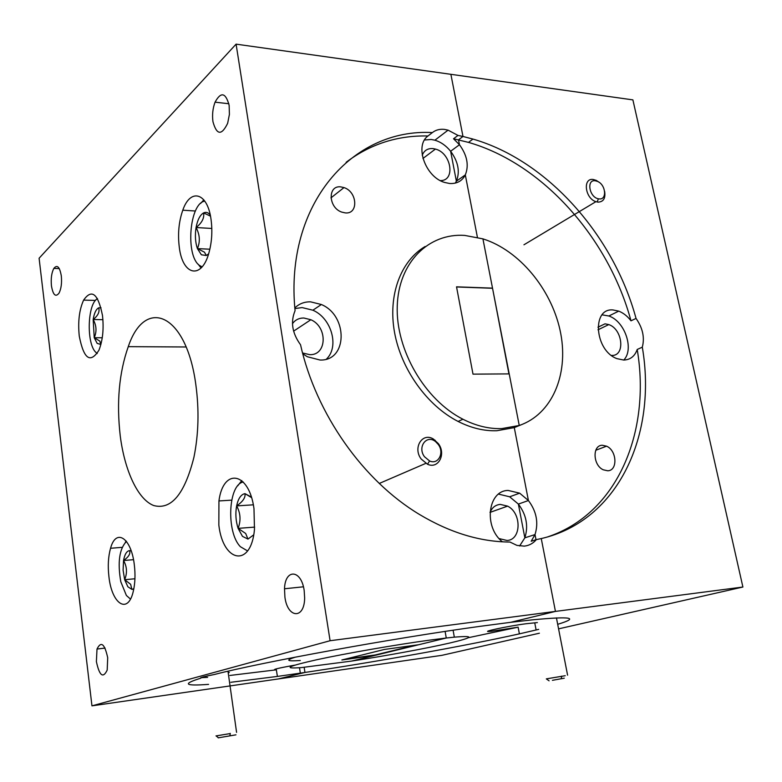 <?xml version="1.0" encoding="UTF-8"?>
<svg xmlns="http://www.w3.org/2000/svg" width="782" height="782" viewBox="0 0 782 782"><rect width="100%" height="100%" fill="white"/><g stroke="black" fill="none" stroke-linecap="round" stroke-linejoin="round"><path stroke-width="1.17" d="M446.268 638.014L430.325 640.038C396.259 644.651 346.182 653.351 316.837 659.725C287.453 666.362 282.302 668.981 301.383 667.593L351.607 661.083L446.268 638.014L418.741 644.72L384.392 649.451L341.881 659.979L375.321 655.306L351.607 661.083C385.956 655.805 425.613 648.552 449.044 643.195C473.53 637.457 475.29 635.443 454.322 637.154L446.268 638.014L445.105 631.416L446.268 638.014M295.322 657.144C285.176 660.34 286.838 661.455 300.308 660.497M200.779 677.711L200.837 678.17C199.283 677.798 203.809 676.577 214.405 674.495C261.608 662.207 393.229 638.2 480.099 626.333L510.695 622.316L555.445 611.407L510.695 622.316L532.542 619.833C571.368 616.157 579.755 617.653 557.693 624.31M299.506 667.74L300.327 673.136L277.405 676.42L276.339 669.822C271.071 669.871 277.19 668.317 294.687 665.169M345.273 212.9L341.695 212.088C328.225 207.592 327.531 185.09 340.796 186.888L343.992 187.592C357.452 191.785 358.694 214.444 345.273 212.9M482.924 238.862L464.704 235.411C428.595 232.889 398.439 262.429 397.236 306.3C395.76 350.053 424.9 400.013 462.924 419.23C476.062 425.877 488.994 429.005 501.731 428.604L519.248 425.476L514.282 427.607L528.417 500.529L518.378 504.087L528.417 500.529L514.282 427.607L519.248 425.476L482.924 238.862L492.513 288.128L456.532 286.828L473.002 374.138L509.209 373.894L519.248 425.476C551.945 414.352 568.553 374.969 560.772 333.738C553.089 292.478 522.396 253.309 486.658 240.142L482.924 238.862M425.144 246.496C400.736 260.905 387.833 295.088 394.519 332.311C401.205 369.515 427.148 405.663 458.105 421.449C471.194 428.057 484.097 431.156 496.805 430.745L514.282 427.607L521.095 424.812M292.468 323.67C295.225 319.887 298.998 318 303.797 318L310.855 319.73C327.805 326.866 327.062 355.527 309.721 354.657L302.566 352.985M294.834 307.952C299.086 303.768 304.315 301.735 310.522 301.832L321.363 304.511C348.244 315.654 347.609 361.255 320.024 360.023L307.365 356.748L302.79 353.855M536.344 539.619L541.261 538.563C618.601 520.851 657.339 434.342 642.305 347.169C644.827 337.609 642.736 328.02 636.04 318.421C613.528 235.411 547.488 160.554 472.973 139.079L462.983 136.479L458.516 139.812L459.464 144.729L458.516 139.812L462.983 136.479L450.882 74.319L462.983 136.479L457.988 135.423L448.076 130.144L444.381 129.392C439.709 128.903 435.711 129.968 432.387 132.578C352.995 128.013 284.413 203.564 295.068 310.708C290.366 321.891 292.185 333.24 300.532 344.745C316.006 414.049 363.327 480.881 419.611 514.546C450.051 532.708 480.168 541.877 509.962 542.043L516.931 545.386L524.253 546.129C529.072 545.611 533.099 543.441 536.344 539.619L531.193 541.242L535.015 534.575L524.849 537.83L535.015 534.575L536.012 539.727L535.015 534.575C538.7 522.689 536.501 511.34 528.417 500.529L519.649 493.159L508.192 490.451C487.841 490.412 483.354 526.951 502.415 541.818M326.436 359.104C339.584 346.788 331.548 318.176 312.888 310.21L302.116 307.58L294.882 308.577M507.596 506.13L490.001 512.406C492.113 507.547 495.514 504.879 500.216 504.39L507.596 506.13C521.78 512.982 521.496 539.971 507.039 540.479L499.141 538.593M519.6 545.983L524.849 537.83L518.378 504.087L524.849 537.83C528.554 526.042 526.394 514.791 518.378 504.087L509.659 496.795L498.554 494.116M422.241 155.286C424.137 150.467 427.705 148.228 432.954 148.58L435.427 149.069C451.341 152.91 455.828 181.004 440.334 180.603M455.29 183.105L456.375 181.199L450.627 151.268L459.464 144.729C467.157 155.305 469.112 165.364 465.31 174.904L456.375 181.199L465.31 174.904L477.411 237.337L465.31 174.904C462.133 181.043 456.903 183.907 449.63 183.496L444.655 182.46C425.496 177.152 414.264 145.608 427.989 135.98C397.569 135.276 370.287 144.054 346.133 162.294M432.387 132.578L427.989 135.98M547.752 536.863C617.604 513.549 651.103 431.703 637.213 349.466C634.788 356.279 630.292 359.808 623.713 360.052L616.969 358.645C594.691 350.707 591.475 307.883 612.971 309.946L618.738 311.128C623.342 312.927 627.428 316.163 630.996 320.825C608.64 238.158 542.806 163.653 468.477 142.383L453.531 138.766L459.464 144.729L450.627 151.268C446.102 145.687 440.853 141.992 434.89 140.203L431.234 139.479L424.518 139.998M107.711 657.76C104.641 643.723 101.074 640.82 97.007 649.05L96.391 661.631C99.461 675.853 103.058 678.678 107.183 670.106L107.711 657.76M229.136 105.287C225.636 92.501 220.944 91.465 215.06 102.168C212.753 108.336 212.059 114.856 212.958 121.728C216.712 135.208 221.609 135.726 227.65 123.302L229.409 114.397L229.136 105.287M61.299 275.841C59.686 266.838 57.203 264.355 53.85 268.382C51.573 272.742 50.771 278.568 51.446 285.86C53.068 295.058 55.61 297.473 59.051 293.113C61.221 288.714 61.974 282.957 61.299 275.841M304.178 590.527C301.334 569.345 285.088 568.475 284.511 588.768L284.912 597.116C287.512 618.318 304.413 619.686 304.648 598.005L304.178 590.527M253.984 508.642C249.096 471.458 223.202 467.607 218.94 500.939L218.843 525.113C223.046 562.639 251.1 568.084 254.473 529.414L253.984 508.642M211.013 219.253C207.465 192.343 190.368 187.905 182.793 210.192C178.795 221.668 177.631 234.062 179.313 247.376C182.626 275.753 201.932 280.103 209.136 252.078C211.922 241.462 212.548 230.524 211.013 219.253M102.491 315.517C98.073 293.621 91.787 288.49 83.615 300.112C79.256 309.76 77.809 321.754 79.265 336.123C83.782 359.085 90.341 363.777 98.933 350.209C102.745 340.532 103.938 328.968 102.491 315.517M134.309 564.741C131.229 537.557 115.931 527.928 110.565 548.27C108.248 556.491 107.701 565.953 108.923 576.637C111.699 603.851 127.818 614.926 133.194 591.7C135.13 583.675 135.501 574.682 134.309 564.741M195.862 384.881C186.429 313.054 145.081 296.319 128.268 346.651C119.069 372.76 116.401 402.564 120.262 436.063C124.719 470.862 137.906 499.473 153.702 505.534C171.229 510.206 184.64 494.126 193.926 457.284C198.599 434.215 199.244 410.081 195.862 384.881M450.627 151.268L456.375 181.199C460.168 171.717 458.252 161.737 450.627 151.268M508.935 373.894L492.513 288.128M558.573 628.855L742.9 587.028L555.445 611.407L541.261 538.563L555.445 611.407L330.092 640.722L91.953 705.853L39.1 258.236L236.086 44.144L330.092 640.722M345.273 659.138L375.262 654.954L415.134 645.218M300.327 673.136L304.951 672.452L304.169 667.349L304.951 672.452L278.226 678.962L91.953 705.853M742.9 587.028L632.892 99.881L236.086 44.144M200.837 678.17C181.962 684.064 184.542 686.137 208.589 684.377M230.837 682.285L277.405 676.42M492.269 288.265L456.561 286.974M453.531 138.766L457.988 135.423M200.808 677.701L207.631 677.359M229.869 675.462L276.427 669.812M228.149 672.364L229.302 672.422L228.217 672.852M468.662 637.633L518.124 627.174L490.861 631.367C477.665 632.628 506.902 626.245 525.915 623.762L537.371 622.57M607.682 470.774L603.254 469.796C592.824 465.27 592.179 445.036 602.384 445.261L606.568 446.18C616.969 450.481 617.956 470.774 607.682 470.774M597.956 327.218L605.014 323.826L608.777 324.589C622.785 329.114 625.502 356.211 611.729 355.429L611.436 355.429M623.753 360.052C634.417 349.3 624.838 321.197 608.846 315.996L602.12 314.843M539.404 633.205L441.85 655.345L278.226 678.962L304.951 672.452C377.061 661.728 464.518 646.069 519.385 633.86L538.671 629.373M636.04 318.421L630.996 320.825M637.213 349.466L642.305 347.169M536.11 629.999L534.82 623.215M518.124 627.174L519.385 633.86M472.142 138.834L472.543 139.392M552.424 680.32L564.272 678.18L552.424 680.32M549.081 680.829L546.325 678.874L565.239 675.716M218.188 737.856L235.949 734.826L218.188 737.856M216.067 735.911L230.25 733.565M126.459 541.408C119.343 548.886 117.456 562.326 120.79 581.72L126.381 595.464L130.457 599.061M131.22 550.958L129.577 550.606C126.694 551.017 124.69 554.321 123.546 560.518L123.097 570.137L124.661 579.716L127.857 586.764L131.855 589.384L133.849 588.719M129.577 550.606C130.672 553.656 128.659 556.96 123.546 560.518C127.016 566.579 127.388 572.981 124.661 579.716L130.643 584.301L131.855 589.384L132.49 589.325M125.345 542.317L126.146 541.007M133.497 559.677L123.546 560.518M134.934 578.758L124.661 579.716M599.159 198.902C607.174 200.016 605.913 184.963 597.741 181.483L595.229 180.75C586.168 179.41 589.305 197.377 598.426 198.794L599.159 198.902M604.642 191.404C605.679 198.305 603.479 201.883 598.044 202.137L595.913 201.668C585.024 198.413 582.531 177.837 593.147 179.479L596.285 180.388L599.276 182.401M424.509 456.756L429.572 460.95C438.282 465.104 444.675 452.729 438.243 444.43L435.662 441.703C426.777 434.059 417.011 447.021 424.509 456.756M438.34 443.619C446.356 453.951 438.409 469.405 427.519 464.244L421.185 459.014C412.495 447.754 422.485 431.938 433.502 439.113L438.34 443.619M243.28 482.015C228.119 484.517 226.076 532.386 240.397 546.716L247.571 550.939M251.315 497.01L244.962 493.647C241.003 494.42 238.217 498.505 236.623 505.905C235.274 513.539 235.763 521.027 238.09 528.358L242.469 536.364L247.962 539.091L253.691 534.859M251.501 497.587L244.962 493.647C245.656 497.528 242.87 501.614 236.623 505.905C240.573 513.07 241.061 520.558 238.09 528.358L245.675 533.48L247.962 539.091M237.748 485.808L241.794 480.578M253.319 504.82L236.623 505.905M254.678 527.117L238.09 528.358M97.467 298.636C87.428 303.748 86.245 343.503 95.805 352.32L97.232 353.523M101.044 307.815L98.688 307.815C96.059 309.213 94.221 313.113 93.175 319.515L94.221 337.697L97.154 343.386L100.888 344.481M98.688 307.815C99.881 311.774 98.043 315.674 93.175 319.515C96.538 325.556 96.88 331.617 94.221 337.697L99.832 341.108L100.81 344.51M96.939 298.998L97.339 298.431M102.911 319.682L93.175 319.515M102.266 337.775L94.221 337.697M204.786 201.13C189.4 203.222 185.256 255.812 199.518 265.45L202.088 266.887M210.221 214.923C208.168 212.45 205.959 211.775 203.594 212.909C200.006 215.011 197.504 219.889 196.067 227.542C194.855 235.343 195.305 242.361 197.416 248.608L201.375 254.785L206.34 255.509L208.608 253.867M210.475 216.145L203.594 212.909C204.454 218.002 201.942 222.88 196.067 227.542C199.879 234.678 200.329 241.697 197.416 248.608L204.454 252.166L206.34 255.509M201.062 268.011L198.169 264.199M200.642 203.398L203.848 199.889M211.814 228.452L196.067 227.542M209.85 249.214L197.416 248.608M276.202 668.884L276.339 669.822M458.105 421.449L462.924 419.23M105.081 648.082L97.007 649.05M228.862 103.742L215.06 102.168M59.285 268.588L53.85 268.382M303.426 586.803L284.511 588.768M231.677 500.148L218.94 500.939M195.392 211.013L182.793 210.192M95.472 300.415L83.615 300.112M122.148 547.351L110.565 548.27M186.096 346.983L128.268 346.651M434.89 140.203L448.076 130.144M422.945 158.472L435.427 149.069M509.659 496.795L519.649 493.159M312.888 310.21L321.363 304.511M293.621 331.138L310.855 319.73M330.952 197.875L343.992 187.592M490.656 630.263L490.861 631.367M608.846 315.996L618.738 311.128M597.986 329.818L608.777 324.589M468.477 142.383L472.973 139.079M595.767 450.266L606.568 446.18M453.091 630.224L454.322 637.154M567.585 675.169L556.442 617.897M561.31 678.678L561.603 676.156M236.575 732.353L227.992 671.22M229.888 735.803L230.279 733.379M218.481 737.788L216.008 735.862M597.741 181.483L596.285 180.388M595.913 201.668L523.95 244.786M598.426 198.794L597.125 202M429.572 460.95L427.519 464.244M425.809 463.364L379.29 483.452M435.662 441.703L435.124 440.217"/></g></svg>
